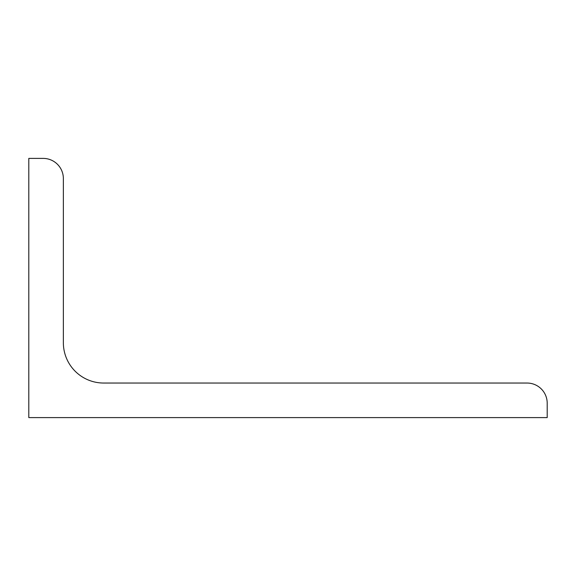 <?xml version="1.0" encoding="UTF-8"?>
<svg xmlns="http://www.w3.org/2000/svg" width="576" height="576" viewBox="0 0 576 576"><rect width="100%" height="100%" fill="white"/><g stroke="black" fill="none" stroke-linecap="round" stroke-linejoin="round"><path stroke-width="0.86" d="M28.8 417.6L28.8 158.4L43.2 158.4A20.16 20.16 0 0 1 63.36 178.56L63.36 342.72A40.32 40.32 0 0 0 103.68 383.04L527.04 383.04A20.16 20.16 0 0 1 547.2 403.2L547.2 417.6L28.8 417.6"/></g></svg>

